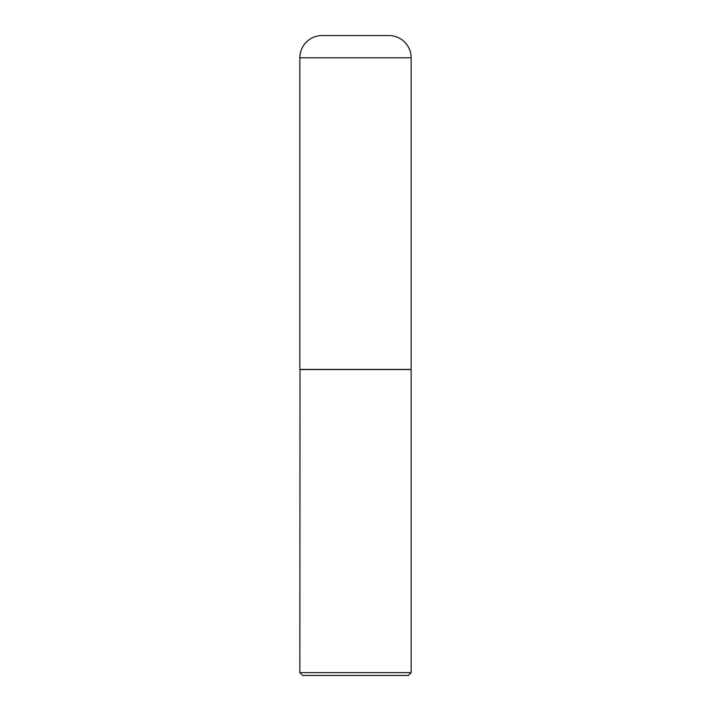 <?xml version="1.0" encoding="UTF-8"?>
<svg xmlns="http://www.w3.org/2000/svg" width="711" height="711" viewBox="0 0 711 711"><rect width="100%" height="100%" fill="white"/><g stroke="black" fill="none" stroke-linecap="round" stroke-linejoin="round"><path stroke-width="1.07" d="M299.855 57.813L299.855 369.409L411.145 369.409L411.145 57.813L299.855 57.813A22.263 22.263 0 0 1 322.119 35.55L388.881 35.55A22.263 22.263 0 0 1 411.145 57.813M299.998 369.409L299.855 672.624L411.145 672.624L411.145 369.551L299.855 369.551M411.145 672.624L408.318 675.45L302.682 675.45L299.855 672.624"/></g></svg>
